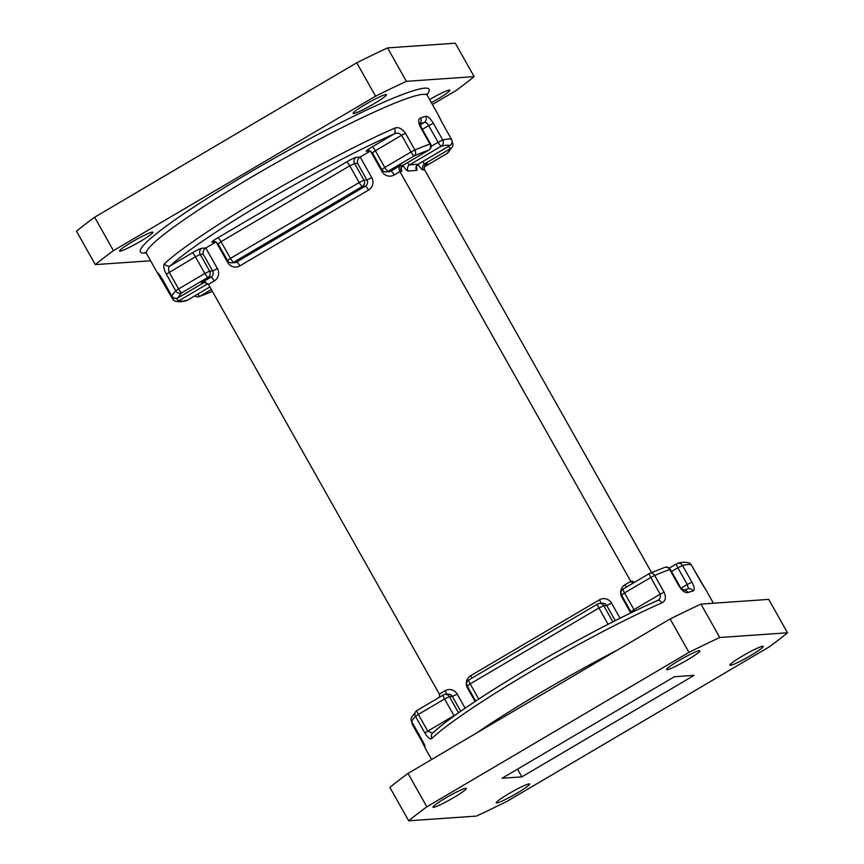 <?xml version="1.0" encoding="UTF-8"?>
<svg xmlns="http://www.w3.org/2000/svg" width="864" height="864" viewBox="0 0 864 864"><rect width="100%" height="100%" fill="white"/><g stroke="black" fill="none" stroke-linecap="round" stroke-linejoin="round"><path stroke-width="1.3" d="M693.101 590.922A161.114 15.444 150.6 0 0 687.96 592.531C685.206 593.05 682.258 590.944 679.104 586.213L683.899 590.285L683.078 590.393L688.262 588.762A4.536 4.19 -106 0 1 693.101 590.922C694.894 589.972 694.505 587.056 691.934 582.196L687.269 584.485L688.23 587.812M657.461 600.534L657.299 600.61A4.536 3.262 -113.7 0 1 661.824 602.899C665.615 601.074 666.36 597.488 664.06 592.164L660.182 594.184C660.96 597.337 659.869 599.551 656.899 600.836A156.589 15.012 -29.4 0 0 433.49 732.478M432.367 733.072L427.766 731.128L454 715.673L444.582 698.965L418.349 714.42L427.766 731.128L424.915 733.072C427.961 737.975 430.304 739.735 431.935 738.342A4.536 4.212 -133.4 0 1 432.583 733.115L433.102 732.726M424.591 745.524A4.536 4.504 4.6 0 0 425.153 747.371L421.07 738.245L411.664 721.537A4.536 4.471 23.3 0 1 411.437 717.595A4.536 4.536 0 0 0 411.653 721.602L411.664 721.537A161.114 15.444 150.6 0 1 415.498 716.364A4.536 4.309 43.3 0 1 416.977 710.5M700.715 581.58L705.953 590.026A4.536 4.514 -38.4 0 0 705.607 589.496L691.297 564.872A161.114 15.444 150.6 0 0 682.517 565.488L691.934 582.196M447.962 152.755A4.536 4.309 -136.7 0 1 446.872 153.576A4.536 0.896 59.5 0 0 446.958 153.554A4.536 4.536 0 0 0 447.962 152.755L452.563 146.405A4.536 4.536 0 0 0 452.347 142.398L452.336 142.463A4.536 4.471 -156.7 0 1 450.608 148.554L424.775 163.771L427.248 163.598C424.483 165.251 423.608 167.335 424.645 169.862L651.564 572.573M719.777 637.502L787.525 632.794L768.701 599.389L700.952 604.098L719.777 637.502A240.786 23.08 150.6 0 0 688.975 652.363L426.838 806.814L408.013 773.41L670.151 618.959A240.786 23.08 -29.4 0 1 700.952 604.098M408.013 773.41A240.786 23.08 -29.4 0 0 389.869 787.385L408.694 820.8L476.442 816.091A240.786 23.08 -29.4 0 0 507.244 801.23L769.381 646.78A240.786 23.08 -29.4 0 0 787.525 632.794M688.975 652.363L670.151 618.959M465.847 788.27A19.148 1.836 150.6 0 0 447.109 797.148A19.148 1.836 150.6 0 0 432.983 807.203A19.148 1.836 150.6 0 0 450.565 799.405A19.148 1.836 150.6 0 0 466.355 788.4A19.148 1.836 150.6 0 0 465.847 788.27M699.397 650.657A19.148 1.836 150.6 0 0 680.67 659.534A19.148 1.836 150.6 0 0 666.533 669.589A19.148 1.836 150.6 0 0 684.126 661.792A19.148 1.836 150.6 0 0 699.905 650.786A19.148 1.836 150.6 0 0 699.397 650.657M762.728 646.261A19.148 1.836 150.6 0 0 744.001 655.128A19.148 1.836 150.6 0 0 729.864 665.194A19.148 1.836 150.6 0 0 747.457 657.385A19.148 1.836 150.6 0 0 763.236 646.391A19.148 1.836 150.6 0 0 762.728 646.261M529.178 783.875A19.148 1.836 150.6 0 0 510.44 792.742A19.148 1.836 150.6 0 0 496.314 802.807A19.148 1.836 150.6 0 0 513.896 794.999A19.148 1.836 150.6 0 0 529.686 784.004A19.148 1.836 150.6 0 0 529.178 783.875M674.363 676.728L502.07 778.248L521.856 776.866L694.148 675.346L674.363 676.728M408.694 820.8A240.786 23.08 -29.4 0 1 426.838 806.814M517.504 769.144L521.856 776.866M216.011 241.963L205.805 247.979L217.436 268.618A9.061 8.845 -94 0 1 214.207 280.994L208.462 284.375L203.764 282.15L201.431 282.766L211 277.128L208.04 277.333L181.796 292.788A4.536 4.309 -136.7 0 1 175.748 290.876L166.342 274.169C163.631 268.877 163.015 265.388 164.506 263.725A161.114 15.444 -29.4 0 1 394.384 128.272C398.315 126.727 402.019 128.39 405.486 133.261L414.893 149.969A4.536 3.456 67.1 0 1 414.223 155.844L387.99 171.31L390.96 171.104L400.529 165.456C398.952 167.033 398.747 169.063 399.902 171.58L630.796 581.342L632.275 581.245A4.536 4.428 -94 0 0 633.712 582.779M370.364 151.027L360.158 157.043L371.779 177.671L366.962 180.004L357.556 163.296C357.059 160.736 357.923 158.652 360.158 157.043L356.195 157.313A9.061 0.864 150.6 0 0 346.561 161.968L217.814 237.816A9.061 0.864 150.6 0 0 212.144 242.19L215.935 241.931M208.462 284.375L439.355 694.138L439.69 697.097M387.558 47.909L455.306 43.2L474.131 76.615L406.382 81.324L387.558 47.909A240.786 23.08 150.6 0 0 356.756 62.77L375.581 96.185L113.443 250.636L94.619 217.22L356.756 62.77M432.389 104.49L455.987 90.59A240.786 23.08 -29.4 0 0 474.131 76.615M94.619 217.22A240.786 23.08 -29.4 0 0 76.475 231.206L95.299 264.611L150.584 260.777M120.096 251.154A19.148 1.836 -29.4 0 1 119.588 251.024A19.148 1.836 -29.4 0 1 133.715 240.959A19.148 1.836 -29.4 0 1 152.453 232.092A19.148 1.836 -29.4 0 1 152.96 232.222A19.148 1.836 -29.4 0 1 138.823 242.276A19.148 1.836 -29.4 0 1 120.096 251.154M353.646 113.54A19.148 1.836 -29.4 0 1 353.138 113.411A19.148 1.836 -29.4 0 1 367.276 103.345A19.148 1.836 -29.4 0 1 386.003 94.478A19.148 1.836 -29.4 0 1 386.51 94.608A19.148 1.836 -29.4 0 1 372.384 104.663A19.148 1.836 -29.4 0 1 353.646 113.54M429.602 99.533A19.148 1.836 -29.4 0 1 449.334 90.072A19.148 1.836 -29.4 0 1 449.842 90.202A19.148 1.836 -29.4 0 1 431.374 102.686M375.581 96.185A240.786 23.08 -29.4 0 1 406.382 81.324M95.299 264.611A240.786 23.08 -29.4 0 1 113.443 250.636M438.955 116.489A4.536 4.514 141.6 0 0 438.523 115.398L442.174 122.731M158.047 273.974L172.67 299.074M162.551 279.439L157.712 272.743A4.536 4.504 -175.4 0 0 159.224 274.342M419.926 123.487A4.536 4.039 71.5 0 0 420.52 117.904C418.165 119.135 418.165 122.267 420.53 127.31L421.157 127.202L419.947 123.077L419.008 124.135M449.993 145.476A4.536 0.896 59.5 0 1 449.928 145.541A4.536 0.896 59.5 0 1 449.842 145.562A156.589 15.012 150.6 0 0 441.31 146.156L409.622 164.83L418.154 164.236L449.842 145.562A4.536 4.504 112.9 0 0 451.548 139.385L442.163 122.699L451.548 139.385A161.114 15.444 -29.4 0 0 448.222 139.061A161.114 15.444 -29.4 0 0 442.768 140L433.361 123.293C430.456 118.454 427.896 116.122 425.66 116.294A4.536 4.19 74 0 1 424.3 122.429C425.758 122.116 427.226 123.174 428.695 125.593L422.356 129.319M203.202 254.232L200.232 254.448L209.65 271.145L212.62 270.94L203.202 254.232C202.705 251.683 203.58 249.599 205.805 247.979L201.852 248.26A9.061 0.864 150.6 0 0 192.218 252.904L170.478 265.712C168.512 266.922 168.08 269.093 169.182 272.225L178.6 288.932L204.833 273.478L195.415 256.77L166.342 274.169M164.506 263.725A4.536 4.212 46.6 0 0 170.478 265.712A156.589 15.012 150.6 0 1 393.898 134.071C396.673 132.484 399.244 132.883 401.609 135.281L375.365 150.736L384.782 167.443L411.016 151.988L401.609 135.281L405.486 133.261M394.384 128.272A4.536 3.262 66.3 0 1 393.898 134.071L372.168 146.88A9.061 0.864 150.6 0 0 366.487 151.254A4.536 4.428 86 0 1 368.388 150.66C368.28 149.958 369.619 150.703 372.406 152.896L375.365 150.736A4.536 0.896 -120.5 0 0 372.168 146.88M178.222 297.734A4.536 0.896 -120.5 0 1 178.157 297.799A4.536 0.896 -120.5 0 1 178.07 297.821A4.536 4.471 -156.7 0 1 171.904 296.05A161.114 15.444 -29.4 0 1 175.748 290.876L178.6 288.932A4.536 0.896 -120.5 0 0 181.796 292.788A156.589 15.012 150.6 0 0 178.07 297.821L203.904 282.593L201.431 282.766M400.529 165.456L403.002 165.283L428.836 150.066A4.536 0.896 59.5 0 0 428.922 150.034A4.536 4.536 0 0 0 430.574 143.91L429.937 144.018A4.536 3.91 70 0 1 428.836 150.066A156.589 15.012 150.6 0 0 414.223 155.844A4.536 0.896 59.5 0 1 411.016 151.988L414.893 149.969A161.114 15.444 -29.4 0 1 429.937 144.018L420.53 127.31M160.402 275.983A4.536 4.514 141.6 0 1 158.436 274.558L157.918 273.78A161.114 15.444 -29.4 0 1 157.712 272.743M211.367 289.516L199.832 296.309A4.536 3.91 70 0 1 199.174 296.633L212.436 291.427M632.794 583.319L630.796 581.342L625.05 584.734A9.061 8.845 -94 0 0 621.821 597.1L630.752 612.943M687.96 592.531A4.536 4.039 -108.5 0 0 683.748 590.231M679.104 586.213L669.697 569.506A4.536 3.91 -110 0 0 664.826 567.367L649.998 573.232A4.536 3.456 -112.9 0 0 649.544 573.48A4.536 0.896 59.5 0 0 649.458 573.502A4.536 0.896 59.5 0 0 650.765 577.476L624.532 592.931L633.949 609.638L660.182 594.184L650.765 577.476L654.653 575.456A4.536 3.456 -112.9 0 0 649.998 573.232A4.536 4.536 0 0 0 649.458 573.502L623.225 588.956A4.536 0.896 59.5 0 0 624.532 592.931L621.572 595.091L631.357 612.652M476.69 732.942A161.114 15.444 -29.4 0 1 617.198 650.149M679.741 586.105L670.324 569.398L669.697 569.506A161.114 15.444 150.6 0 0 654.653 575.456L664.06 592.164M661.824 602.899A161.114 15.444 150.6 0 0 431.935 738.342M424.915 733.072L415.498 716.364L418.349 714.42A4.536 0.896 59.5 0 1 417.042 710.446A4.536 4.536 0 0 0 416.038 711.245L411.437 717.595M425.153 747.371A161.114 15.444 150.6 0 0 425.347 748.408L431.611 759.51M421.826 741.269L412.42 724.594L421.837 741.301L422.366 740.729M705.618 589.518L706.082 590.22A161.114 15.444 150.6 0 0 705.953 590.026M608.083 624.272L598.925 608.018L470.189 683.878L478.732 699.041M615.244 620.633L606.712 605.491L603.752 605.696L612.846 621.842M460.706 711.223L452.369 696.438L449.399 696.643L458.492 712.778M475.049 701.471L467.478 688.046A9.061 8.845 -94 0 1 470.707 675.67L599.443 599.81A4.536 0.896 -120.5 0 1 600.88 603.342M620.017 618.224L611.539 603.169A9.061 8.845 -94 0 0 599.443 599.81M429.008 149.947A4.536 0.896 59.5 0 1 428.922 150.034L403.088 165.262A4.536 0.896 59.5 0 1 403.002 165.283A4.536 4.428 -94 0 0 401.382 171.472L399.902 171.58L394.157 174.96A9.061 8.845 -94 0 1 382.072 171.612L370.516 151.092M216.162 242.039L227.729 262.559A9.061 8.845 -94 0 0 239.814 265.907L368.55 190.048A9.061 8.845 -94 0 0 371.779 177.671M439.355 694.138L445.1 690.757A4.536 0.896 -120.5 0 1 446.537 694.289M465.113 708.167L457.186 694.105A9.061 8.845 -94 0 0 445.1 690.757M681.134 588.103L687.269 584.485L677.851 567.788L671.522 571.514M424.645 169.862L423.155 169.96A4.536 4.428 86 0 1 424.775 163.771A4.536 0.896 59.5 0 1 422.636 161.622M418.014 164.354A9.061 1.782 59.5 0 0 423.155 169.96M451.58 139.406A4.536 4.536 0 0 1 449.928 145.541L418.241 164.203A4.536 0.896 59.5 0 1 418.154 164.236A4.536 4.428 -94 0 0 416.545 170.424A9.061 1.782 59.5 0 0 416.297 167M416.545 170.424L408.002 171.018A9.061 1.782 59.5 0 1 402.862 165.402M401.382 171.472A9.061 1.782 59.5 0 0 401.134 168.059M634.154 582.52A9.061 1.782 59.5 0 0 632.275 581.245M357.556 163.296L354.586 163.501L363.992 180.209A4.536 4.428 86 0 1 362.383 186.397L233.636 262.246L236.606 262.04L365.353 186.181L362.383 186.397A4.536 0.896 -120.5 0 1 359.176 182.531L349.769 165.823L221.022 241.682L230.44 258.39L359.176 182.531L363.992 180.209L366.962 180.004A4.536 4.428 86 0 1 365.353 186.181A4.536 0.896 59.5 0 1 368.55 190.048M207.943 283.651L178.837 300.812A156.589 15.012 150.6 0 0 187.369 300.218L209.909 286.934L187.456 300.186A4.536 0.896 -120.5 0 1 187.369 300.218A4.536 4.277 76.5 0 1 186.214 300.694A4.536 4.536 0 0 0 187.456 300.186A4.536 0.896 -120.5 0 0 187.52 300.121M197.694 294.16A4.536 0.896 -120.5 0 0 199.832 296.309A156.589 15.012 150.6 0 0 212.414 291.384M424.321 166.871L446.872 153.576A156.589 15.012 150.6 0 0 450.608 148.554A4.536 0.896 59.5 0 1 448.47 146.394M370.278 150.984L366.487 151.254M146.362 252.893A165.65 15.876 -29.4 0 1 245.732 174.787A165.65 15.876 -29.4 0 1 424.645 88.16A165.65 15.876 -29.4 0 1 426.762 94.889M438.523 115.398A161.114 15.444 -29.4 0 1 438.653 115.592L427.302 95.45A161.114 15.444 150.6 0 0 423.036 94.349A161.114 15.444 150.6 0 0 265.442 169.009A161.114 15.444 150.6 0 0 146.567 253.638L145.228 252.439M162.497 279.342L171.904 296.114A4.536 4.536 0 0 0 178.157 297.799L203.99 282.571A4.536 0.896 -120.5 0 1 203.904 282.593A4.536 4.428 -94 0 1 204.887 282.172M420.52 117.904A161.114 15.444 -29.4 0 1 425.66 116.294M420.163 124.859L424.3 122.429A156.589 15.012 150.6 0 0 419.947 123.779M431.147 146.394L438.102 142.29L428.695 125.593L433.361 123.293M217.436 268.618L212.62 270.94A4.536 4.428 86 0 1 211 277.128A4.536 0.896 59.5 0 1 214.207 280.994M192.218 252.904A4.536 0.896 59.5 0 1 195.415 256.77L200.232 254.448A4.536 4.428 86 0 1 201.852 248.26M209.65 271.145L204.833 273.478A4.536 0.896 -120.5 0 0 208.04 277.333A4.536 4.428 -94 0 0 209.65 271.145M383.065 171.007L382.072 171.612M204.055 282.517A4.536 0.896 -120.5 0 1 203.99 282.571L205.805 282.01M381.942 169.636A4.536 4.428 -94 0 0 386.089 171.893L389.059 171.688A4.536 4.428 -94 0 0 390.96 171.104A4.536 0.896 -120.5 0 1 394.157 174.96M381.823 169.603A4.536 4.536 0 0 0 386.089 171.893A4.536 4.428 -94 0 0 387.99 171.31A4.536 0.896 59.5 0 1 384.782 167.443L381.823 169.603L372.406 152.896M171.958 296.147L159.224 274.223M400.95 168.026L403.088 165.262A4.536 0.896 59.5 0 0 403.153 165.197M163.836 281.794L163.285 282.42M173.945 298.004L172.67 299.106L158.382 274.482M186.214 300.694C182.617 301.914 178.826 302.033 174.852 301.05A4.536 4.504 112.9 0 1 172.703 299.128A4.536 4.536 0 0 0 174.852 301.05A4.536 4.504 112.9 0 0 178.837 300.812A4.536 0.896 -120.5 0 1 176.504 298.372M407.484 162.67A4.536 0.896 59.5 0 0 409.622 164.83A4.536 4.428 -94 0 0 408.002 171.018M438.102 142.29A4.536 0.896 59.5 0 0 441.31 146.156A4.536 4.277 76.5 0 0 442.768 140L438.102 142.29M416.102 166.968L418.241 164.203A4.536 0.896 59.5 0 0 418.306 164.149M424.31 166.903L446.958 153.554A4.536 0.896 59.5 0 0 447.023 153.5M700.747 581.602L691.33 564.894A4.536 4.536 0 0 0 689.148 562.95A4.536 4.504 -67.1 0 1 691.297 564.872L691.33 564.926M676.631 563.782A4.536 0.896 59.5 0 0 676.544 563.814A4.536 0.896 59.5 0 0 677.851 567.788L682.517 565.488A4.536 4.277 -103.5 0 0 676.631 563.782M412.992 723.989L412.42 724.594A4.536 4.536 0 0 1 411.858 721.969M626.216 587.196A4.536 0.896 59.5 0 0 625.05 584.734M622.48 596.7L621.821 597.1M623.311 588.935A4.536 0.896 59.5 0 0 623.225 588.956A4.536 4.536 0 0 0 621.572 595.091M411.707 721.634L421.07 738.245M634.673 611.042A4.536 0.896 -120.5 0 0 633.949 609.638L630.99 611.798M417.128 710.424A4.536 0.896 59.5 0 0 417.042 710.446L443.275 694.991A4.536 0.896 59.5 0 0 444.582 698.965L449.399 696.643A4.536 4.428 -94 0 0 443.362 694.969A4.536 0.896 59.5 0 0 443.275 694.991A4.536 4.536 0 0 1 445.262 694.375L448.222 694.17A4.536 4.428 86 0 1 452.369 696.438L457.186 694.105M455.987 714.56L454 715.673A4.536 0.896 -120.5 0 1 454.129 715.9M471.874 678.143A4.536 0.896 59.5 0 0 470.707 675.67M468.137 687.647L467.478 688.046M597.704 604.022A4.536 0.896 59.5 0 0 597.618 604.044A4.536 0.896 59.5 0 0 598.925 608.018L603.752 605.696A4.536 4.428 -94 0 0 597.704 604.022M611.539 603.169L606.712 605.491A4.536 4.428 86 0 0 602.575 603.223L599.605 603.428A4.536 4.536 0 0 0 597.618 604.044L468.871 679.903A4.536 4.536 0 0 0 467.23 686.038L470.189 683.878A4.536 0.896 -120.5 0 1 468.871 679.903A4.536 0.896 -120.5 0 1 468.958 679.882M346.561 161.968A4.536 0.896 59.5 0 1 349.769 165.823L354.586 163.501A4.536 4.428 86 0 1 356.195 157.313M233.636 262.246A4.536 0.896 -120.5 0 1 230.44 258.39L227.48 260.539A4.536 4.536 0 0 0 231.736 262.84A4.536 4.428 86 0 0 233.636 262.246M227.599 260.572L218.063 243.842L221.022 241.682A4.536 0.896 59.5 0 0 217.814 237.816M239.814 265.907A4.536 0.896 59.5 0 0 236.606 262.04A4.536 4.428 86 0 1 234.706 262.634L231.736 262.84M218.182 243.864L218.063 243.842C215.266 241.65 213.926 240.905 214.045 241.607A4.536 4.428 -94 0 0 212.144 242.19M227.729 262.559L228.712 261.954M706.082 590.22L713.416 603.223M157.918 273.78L146.567 253.638M430.574 143.91L421.157 127.202M442.163 122.699L438.912 116.456M194.756 295.888A4.536 4.536 0 0 0 199.174 296.633M439.258 117.148L438.653 115.592M669.244 568.112L676.544 563.814A4.536 4.536 0 0 1 677.786 563.306C681.383 562.086 685.174 561.967 689.148 562.95M425.174 747.803L421.837 741.301M425.347 748.408L424.591 744.811L421.07 738.31M670.324 569.398A4.536 4.536 0 0 0 664.826 567.367M657.299 600.61C628.625 613.3 594.994 630.472 556.416 652.126C527.094 668.671 500.882 684.515 477.792 699.667L462.65 709.873C449.064 719.291 439.042 727.045 432.583 733.115M467.23 686.038L475.686 701.05M426.967 93.69L427.302 95.45"/></g></svg>

